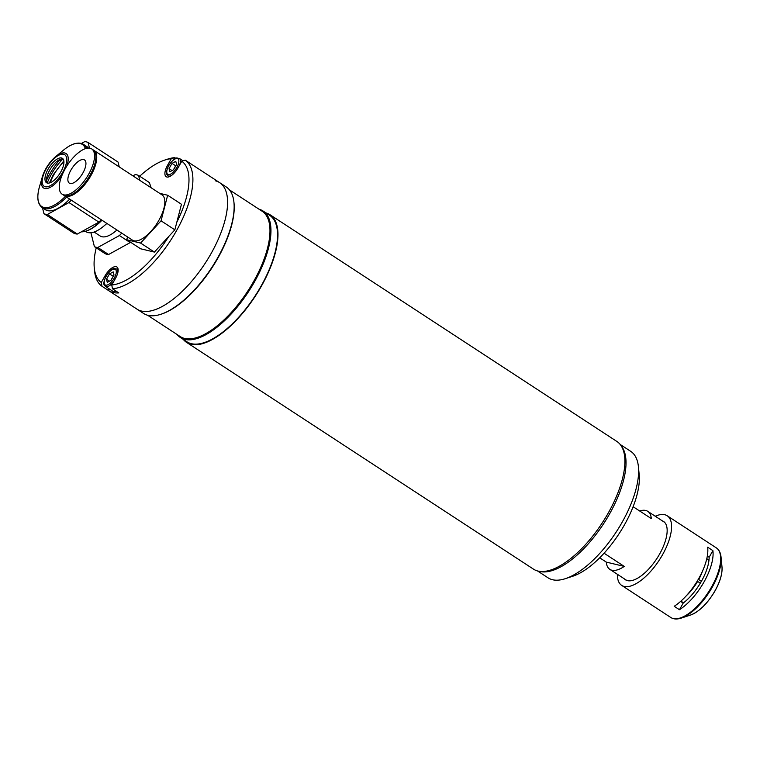 <?xml version="1.0" encoding="UTF-8"?>
<svg xmlns="http://www.w3.org/2000/svg" width="760" height="760" viewBox="0 0 760 760"><rect width="100%" height="100%" fill="white"/><g stroke="black" fill="none" stroke-linecap="round" stroke-linejoin="round"><path stroke-width="1.14" d="M93.48 150.109A27.037 11.447 123.2 0 1 93.907 150.357A27.037 11.447 123.2 0 1 90.801 175.788A27.037 11.447 123.2 0 1 64.324 195.614A27.037 11.447 123.2 0 1 63.925 195.32M93.907 150.357L162.004 194.864A27.037 11.447 123.2 0 1 158.897 220.295A27.037 11.447 123.2 0 1 132.42 240.122L64.324 195.614M95.855 158.27A25.678 10.877 123.2 0 1 90.221 175.645A25.678 10.877 123.2 0 1 72.352 194.227M88.597 174.344A27.037 11.447 123.2 0 1 62.111 194.17A27.037 11.447 123.2 0 1 65.218 168.739A27.037 11.447 123.2 0 1 91.694 148.912A27.037 11.447 123.2 0 1 88.597 174.344M91.694 148.912L93.072 149.815A27.037 11.447 123.2 0 1 89.974 175.246A27.037 11.447 123.2 0 1 63.498 195.073L62.111 194.17M70.908 170.107A13.861 5.871 123.2 0 1 84.493 159.932A13.861 5.871 123.2 0 1 82.897 172.976A13.861 5.871 123.2 0 1 69.322 183.141A13.861 5.871 123.2 0 1 70.908 170.107M127.49 236.901L126.758 239.742L140.6 243.067L161.053 220.818L167.656 195.244L159.638 193.325M161.053 220.818L174.847 229.833L181.459 204.269L167.656 195.244M174.847 229.833L154.403 252.083L140.6 243.067M154.403 252.083L140.562 248.767L126.758 239.742M81.368 143.488A37.782 15.998 123.2 0 1 83.609 144.438L86.688 146.442A37.782 15.998 123.2 0 1 88.416 148.067M69.663 199.101A37.782 15.998 123.2 0 1 47.586 210.643A37.782 15.998 123.2 0 1 45.343 209.693L42.275 207.679C37.516 204.145 36.584 197.163 39.482 186.732A37.088 15.704 -56.8 0 0 43.938 207.442A37.088 15.704 -56.8 0 0 65.407 196.327M81.348 231.828A37.782 15.998 -56.8 0 0 86.061 231.068A37.782 15.998 -56.8 0 0 101.726 220.067M101.982 220.229A37.088 15.704 123.2 0 1 86.811 230.831L86.061 231.068M81.444 143.441L84.683 141.655A41.933 17.756 123.2 0 1 86.469 141.901A41.933 17.756 123.2 0 1 88.084 142.471L118.047 162.06L119.263 166.934M47.348 183.065A14.554 6.165 123.2 0 1 46.483 182.695A14.554 6.165 123.2 0 1 48.706 168.064A14.554 6.165 123.2 0 1 61.55 157.957A14.554 6.165 123.2 0 1 62.415 158.327A14.554 6.165 123.2 0 1 60.192 172.957A14.554 6.165 123.2 0 1 47.348 183.065A14.554 6.165 123.2 0 1 50.872 168.169A14.554 6.165 123.2 0 1 63.109 158.982M71.269 200.155A41.933 17.756 123.2 0 1 68.951 202.549L98.914 222.138L77.302 234.061L47.348 214.482L68.951 202.549M101.232 219.735A41.933 17.756 123.2 0 1 98.914 222.138M47.348 214.482A41.933 17.756 123.2 0 1 43.947 213.664L73.91 233.244A41.933 17.756 123.2 0 0 77.302 234.061M42.484 207.822L43.947 213.664M60.999 160.977L59.593 160.056M89.499 148.124L88.084 142.471M46.541 180.262A37.782 15.998 123.2 0 1 60.211 159.353M47.272 182.932A31.711 13.424 123.2 0 1 62.947 158.954M94.116 232.028L100.177 235.989A29.792 12.616 -56.8 0 0 116.926 229.995M106.894 223.44A30.941 13.1 123.2 0 1 104.899 225.188L103.484 226.366A33.943 14.373 -56.8 0 0 106.789 223.373M85.386 231.277L86.079 231.733A33.943 14.373 -56.8 0 0 103.484 226.366M90.924 232.759L94.401 246.648A41.933 17.756 -56.8 0 0 97.802 247.465L119.415 235.534A41.933 17.756 -56.8 0 0 121.733 233.139M139.764 180.339L138.548 175.456A41.933 17.756 -56.8 0 0 135.147 174.638L132.934 175.864M138.548 175.456L149.331 182.514L151.155 187.777M119.415 235.534L130.207 242.582A41.933 17.756 -56.8 0 0 130.559 242.231M130.207 242.582L108.594 254.514L97.802 247.465M94.401 246.648L105.194 253.697A41.933 17.756 -56.8 0 0 108.594 254.514M113.601 281.732A10.393 4.398 123.2 0 1 105.393 286.387L112.964 291.337A10.393 4.398 -56.8 0 0 116.099 291.147M112.575 277.58A5.272 2.232 -56.8 0 0 111.644 278.996A5.272 2.232 -56.8 0 0 111.007 280.326M106.486 279.214L107.274 282.378L111.036 280.307L114.01 275.053L113.212 271.89L109.449 273.961L106.486 279.214L109.478 281.162M113.326 276.26L109.449 273.961M113.126 276.374L110.846 280.411M102.001 286.263A75.553 31.986 123.2 0 1 94.563 270.949L94.269 267.824A72.779 30.818 -56.8 0 0 101.27 282.473L102.001 286.263L108.309 290.387A75.553 31.986 123.2 0 0 108.594 290.586L143.555 313.433A75.553 31.986 123.2 0 0 148.029 315.343A75.553 31.986 123.2 0 0 160.864 314.279A75.553 31.986 123.2 0 0 211.669 267.691A75.553 31.986 123.2 0 0 233.957 202.454A75.553 31.986 123.2 0 0 226.233 186.95L219.659 182.656A75.553 31.986 123.2 0 1 210.986 253.726A75.553 31.986 123.2 0 1 136.98 309.139A75.553 31.986 123.2 0 0 141.464 311.049A75.553 31.986 123.2 0 0 208.126 258.599A75.553 31.986 123.2 0 0 219.659 182.656A75.553 31.986 123.2 0 0 215.184 180.747M176.814 222.233A72.779 30.818 -56.8 0 0 181.782 161.215L185.259 160.17A75.553 31.986 123.2 0 1 176.301 231.049A75.553 31.986 123.2 0 1 112.489 288.781L111.758 284.981A72.779 30.818 -56.8 0 0 168.777 236.445M108.594 290.586A75.553 31.986 123.2 0 0 118.797 292.904L112.489 288.781M171.294 158.707A72.779 30.818 -56.8 0 0 164.673 160.103L167.656 159.125A75.553 31.986 123.2 0 1 174.772 157.652L171.294 158.707L167.561 165.3A12.131 5.139 -56.8 0 0 166.174 176.709A12.131 5.139 -56.8 0 0 178.049 167.808L181.782 161.215M190.978 163.913A75.553 31.986 123.2 0 1 191.273 164.103A75.553 31.986 123.2 0 1 191.567 164.293L185.259 160.17M111.758 284.981L115.491 278.388A12.131 5.139 -56.8 0 0 116.879 266.978A12.131 5.139 -56.8 0 0 105.004 275.88L101.27 282.473M109.174 288.857L108.309 290.387M164.673 160.103A72.779 30.818 -56.8 0 0 139.707 176.215M96.225 247.836A72.779 30.818 -56.8 0 0 94.269 267.824M175.807 158.336L174.772 157.652M175.142 167A5.272 2.232 -56.8 0 0 174.211 168.416A5.272 2.232 -56.8 0 0 173.565 169.746M173.403 169.832L175.693 165.794L172.016 163.391L169.043 168.634L172.035 170.591M172.016 163.391L175.778 161.31L176.567 164.483L173.603 169.727L169.841 171.798L169.043 168.634M259.027 209.209A75.553 31.986 123.2 0 1 263.026 210.995A75.553 31.986 123.2 0 1 251.494 286.947A75.553 31.986 123.2 0 1 184.822 339.397A75.553 31.986 123.2 0 1 180.348 337.488A75.553 31.986 123.2 0 1 177.108 334.542M263.026 210.995L269.601 215.289A75.553 31.986 123.2 0 1 258.067 291.241A75.553 31.986 123.2 0 1 191.397 343.691A75.553 31.986 123.2 0 1 186.922 341.781L180.348 337.488M229.472 189.895L262.124 211.232A74.86 31.701 123.2 0 1 250.695 286.482A74.86 31.701 123.2 0 1 184.642 338.447A74.86 31.701 123.2 0 1 180.206 336.556L147.554 315.219M233.957 202.454L234.032 203.243A74.86 31.701 123.2 0 1 211.945 267.872A74.86 31.701 123.2 0 1 161.605 314.041L160.864 314.279M265.962 212.914A76.247 32.281 123.2 0 1 269.971 214.709A76.247 32.281 123.2 0 1 258.334 291.356A76.247 32.281 123.2 0 1 191.054 344.29A76.247 32.281 123.2 0 1 186.542 342.361A76.247 32.281 123.2 0 1 183.284 339.406M269.971 214.709L616.901 441.474A76.247 32.281 123.2 0 1 605.255 518.12A76.247 32.281 123.2 0 1 537.975 571.054A76.247 32.281 123.2 0 1 533.463 569.126L186.542 342.361M537.472 570.922L548.036 577.818A75.553 31.986 -56.8 0 0 552.51 579.728A75.553 31.986 -56.8 0 0 565.336 578.673A75.553 31.986 -56.8 0 0 616.151 532.086A75.553 31.986 -56.8 0 0 638.428 466.849A75.553 31.986 -56.8 0 0 630.714 451.335L620.15 444.438M621.158 445.825A75.553 31.986 123.2 0 1 604.01 523.108A75.553 31.986 123.2 0 1 539.894 571.482A75.553 31.986 123.2 0 1 539.153 571.283M638.428 466.849L639.188 474.658A68.628 29.051 123.2 0 1 618.944 533.909A68.628 29.051 123.2 0 1 572.803 576.222L565.336 578.673M700.112 576.783A10.393 4.398 -56.8 0 0 700.102 576.052M690.118 591.337A10.393 4.398 -56.8 0 0 690.783 591.052M697.176 581.21L700.369 583.091M686.565 595.508A29.459 12.473 -56.8 0 0 697.68 581.333M683.534 602.841L680.922 601.131M701.404 581.305L698.697 579.538A29.459 12.473 -56.8 0 0 702.496 571.13M706.724 558.98L708.947 560.433M708.985 560.034A27.455 11.628 -56.8 0 0 706.753 558.866M617.348 574.275A41.591 17.613 -56.8 0 0 621.699 585.399A41.591 17.613 -56.8 0 0 662.444 554.895A41.591 17.613 -56.8 0 0 667.213 515.774A41.591 17.613 -56.8 0 0 655.272 516.249M707.636 547.19A41.591 17.613 123.2 0 1 698.706 578.607A41.591 17.613 123.2 0 1 674.196 606.281L679.459 609.719A41.591 17.613 -56.8 0 0 703.969 582.036A41.591 17.613 -56.8 0 0 712.889 550.62L707.636 547.19M624.264 578.797A34.827 14.744 -56.8 0 0 633.375 580.136A34.827 14.744 -56.8 0 0 659.519 554.192A34.827 14.744 -56.8 0 0 667.071 528.58A34.827 14.744 -56.8 0 0 662.188 520.771M707.313 556.054L709.146 557.251L712.889 550.62M709.146 557.251A35.52 15.038 123.2 0 1 683.202 603.089L680.618 601.397M679.459 609.719L683.202 603.089M639.683 510.995A34.656 14.677 123.2 0 1 645.706 510.464A34.656 14.677 123.2 0 1 647.757 511.337A34.656 14.677 123.2 0 1 651.311 518.596L633.108 506.701M606.271 562.096A34.656 14.677 -56.8 0 0 609.833 569.354A34.656 14.677 -56.8 0 0 611.885 570.237A34.656 14.677 -56.8 0 0 624.255 566.409L606.271 562.096L599.707 557.802M624.255 566.409L604.077 553.223M61.712 176.073A20.577 8.711 123.2 0 1 44.764 188.48A20.577 8.711 123.2 0 1 42.294 176.994A20.577 8.711 123.2 0 1 55.508 156.769A20.577 8.711 123.2 0 1 64.837 152.998A20.577 8.711 123.2 0 1 66.804 166.089M85.405 148.637A37.088 15.704 -56.8 0 0 80.123 143.488A37.088 15.704 -56.8 0 0 63.308 150.29C70.167 144.637 76.066 142.32 81.016 143.336L83.609 144.438A37.782 15.998 123.2 0 1 86.593 148.305M66.595 197.096A37.782 15.998 123.2 0 1 44.508 208.639A37.782 15.998 123.2 0 1 42.275 207.679M45.258 186.751A18.838 7.98 -56.8 0 0 62.595 172.463A18.838 7.98 -56.8 0 0 63.64 154.261A18.838 7.98 -56.8 0 0 46.303 168.559A18.838 7.98 -56.8 0 0 45.258 186.751M63.925 161.671A25.65 10.858 -56.8 0 0 53.874 174.724A25.65 10.858 -56.8 0 0 50.16 182.742M106.229 276.174A9.291 3.933 -56.8 0 0 105.716 285.142A9.291 3.933 -56.8 0 0 114.266 278.094A9.291 3.933 -56.8 0 0 114.779 269.125A9.291 3.933 -56.8 0 0 106.229 276.174M118.151 269.876L116.774 268.983A10.393 4.398 123.2 0 1 117.771 272.906M168.492 165.908L167.561 165.3M105.934 276.488L105.004 275.88M183.055 160.835L179.341 158.403A10.393 4.398 123.2 0 1 179.597 165.082M176.823 167.513A9.291 3.933 -56.8 0 0 177.336 158.545A9.291 3.933 -56.8 0 0 168.796 165.594A9.291 3.933 -56.8 0 0 168.273 174.562A9.291 3.933 -56.8 0 0 176.823 167.513M171.959 175.142A10.393 4.398 123.2 0 1 167.96 175.807L169.338 176.709M714.961 590.852A32.462 13.746 -56.8 0 0 722 566.979C722.466 573.695 720.128 581.685 714.998 590.947C707.512 603.554 699.38 611.582 690.593 615.03A32.462 13.746 -56.8 0 0 714.961 590.852M690.593 615.03L681.207 618.108A41.182 17.442 -56.8 0 0 712.111 587.442A41.182 17.442 -56.8 0 0 721.05 557.156C720.622 552.795 719.045 549.708 716.319 547.875L667.213 515.774M681.207 618.108C677.046 619.457 673.578 619.257 670.804 617.5A41.591 17.613 -56.8 0 0 711.55 586.995A41.591 17.613 -56.8 0 0 716.319 547.875M39.482 186.732L42.294 176.994C44.84 169.034 49.238 162.298 55.508 156.769L63.308 150.29M63.84 160.854L53.257 174.743L49.371 182.989M105.393 286.387C104.538 284.487 101.935 285.56 106.105 276.174C113.791 265.553 114.114 269.192 116.774 268.983M191.273 164.103L219.659 182.656M179.341 158.403C176.671 158.612 176.358 154.974 168.663 165.594C164.474 175.075 167.105 173.859 167.96 175.807M722 566.979L721.05 557.156M670.804 617.5L621.699 585.399M609.833 569.354L626.725 580.403M647.757 511.337L664.649 522.376"/></g></svg>
